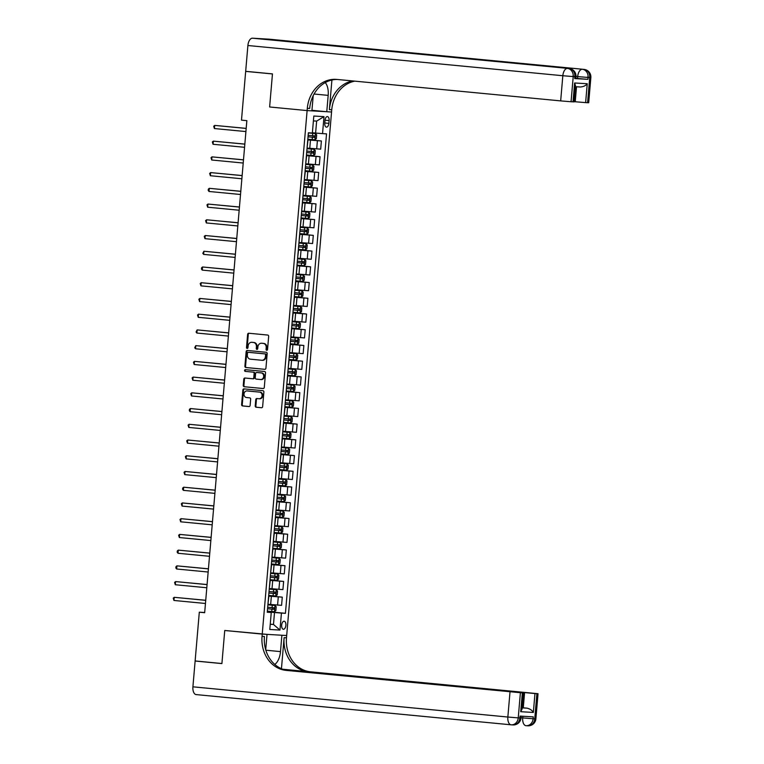 <?xml version="1.0" encoding="UTF-8"?>
<svg xmlns="http://www.w3.org/2000/svg" width="764" height="764" viewBox="0 0 764 764"><rect width="100%" height="100%" fill="white"/><g stroke="black" fill="none" stroke-linecap="round" stroke-linejoin="round"><path stroke-width="1.15" d="M266.722 350.313A0.869 0.735 -86.6 0 0 267.534 349.52L268.661 336.389A1.242 1.06 -86.6 0 0 267.706 335.052L248.787 333.238A1.242 1.06 -86.6 0 0 247.622 334.374L246.505 347.496A0.869 0.735 -86.6 0 0 247.975 347.639L248.119 345.939A3.963 3.381 -86.6 0 1 251.719 342.301A3.963 3.381 -86.6 0 1 251.824 342.31L253.4 342.463A3.963 3.381 -86.6 0 1 256.427 346.741L256.284 348.441A0.869 0.735 -86.6 0 0 257.754 348.575L257.898 346.875A3.963 3.381 -86.6 0 1 261.498 343.246A3.963 3.381 -86.6 0 1 261.603 343.246L263.179 343.399A3.963 3.381 -86.6 0 1 266.206 347.677L266.063 349.377A0.869 0.735 -86.6 0 0 266.722 350.313M285.889 625.363A4.04 2.12 95.5 0 0 284.16 621.208A4.04 2.12 95.5 0 0 281.668 625.114A4.04 2.12 95.5 0 0 283.396 629.259A4.04 2.12 95.5 0 0 285.889 625.363M255.224 405.904A1.242 1.06 -86.6 0 0 256.169 407.241L261.479 407.747A1.242 1.06 -86.6 0 0 262.635 406.61L263.886 392.037A1.242 1.06 -86.6 0 0 262.94 390.7L244.012 388.886A1.242 1.06 -86.6 0 0 242.857 390.022L241.605 404.595A1.242 1.06 -86.6 0 0 242.551 405.932L248.968 406.553A1.242 1.06 -86.6 0 0 250.124 405.417L250.659 399.18A1.242 1.06 -86.6 0 0 249.713 397.843L246.533 397.538A3.314 2.827 -86.6 0 1 244.002 394.014A3.314 2.827 -86.6 0 1 247.011 390.92A3.314 2.827 -86.6 0 1 247.097 390.929L259.559 392.123A3.314 2.827 -86.6 0 1 262.09 395.647A3.314 2.827 -86.6 0 1 259.082 398.741A3.314 2.827 -86.6 0 1 258.996 398.732L256.914 398.531A1.242 1.06 -86.6 0 0 255.759 399.667L255.224 405.904L255.883 405.942A1.242 1.06 -86.6 0 0 256.828 407.279L261.689 407.747M511.011 724.797L196.233 694.6A7.583 3.973 -84.5 0 1 196.157 694.591A7.583 3.973 -84.5 0 1 192.91 686.817L195.126 661.022L221.904 663.591L224.74 630.491L221.913 663.524L195.126 660.956L199.308 612.193L204.666 612.709L246.848 120.655L241.491 120.139L245.674 71.377L272.452 73.946L269.625 106.979L307.118 110.579L262.042 636.355A31.582 26.902 -86.6 0 0 286.118 670.381L520.399 692.709L518.24 717.883L519.892 717.979L520.055 716.088L533.262 716.861L533.11 718.752L534.762 718.848L536.911 693.683L534.962 693.569L533.348 712.44L520.723 711.704L522.079 709.049L523.474 692.852L284.982 669.904M265.71 649.753L267.028 634.368L224.74 630.491L262.233 634.091L286.681 635.524L331.757 109.749A31.582 26.902 93.4 0 1 354.802 81.146M264.774 369.337A1.242 1.06 -86.6 0 0 265.929 368.2L267.18 353.627A1.242 1.06 -86.6 0 0 266.235 352.29L247.307 350.475A1.242 1.06 -86.6 0 0 246.151 351.602L244.9 366.185A1.242 1.06 -86.6 0 0 245.846 367.522L264.841 369.337M265.528 372.832L264.287 387.405A1.242 1.06 -86.6 0 1 263.122 388.542L244.203 386.727A1.242 1.06 -86.6 0 1 243.258 385.39L243.792 379.154A1.242 1.06 -86.6 0 1 244.948 378.018L252.617 378.753A1.242 1.06 -86.6 0 0 253.782 377.617L254.135 373.481A1.242 1.06 -86.6 0 0 253.19 372.144L245.196 371.38A0.869 0.735 -86.6 0 1 245.32 369.652A0.869 0.735 -86.6 0 0 245.32 369.652L264.583 371.495A1.242 1.06 -86.6 0 1 265.528 372.832M325.006 120.359L324.767 123.128A3.915 2.053 95.5 0 0 326.438 127.149A3.915 2.053 95.5 0 0 328.864 123.367L329.103 120.597A3.915 2.053 95.5 0 0 327.422 116.577A3.915 2.053 95.5 0 0 325.006 120.359M247.889 45.515A7.583 3.973 -84.5 0 1 252.502 38.2L569.084 68.512A7.583 6.456 -86.6 0 1 574.872 76.677L575.989 76.706L575.827 78.596L574.709 78.568L574.872 76.677L573.22 76.581L571.061 101.746L560.671 100.896L562.829 75.731L247.889 45.515L245.683 71.319L272.462 73.888L269.625 106.979L307.118 110.579L331.566 112.012L326.772 111.735L328.176 95.376A14.21 7.439 95.5 0 0 325.254 82.579M323.993 116.634L322.542 133.624L315.608 133.051L316.64 121.094L323.993 116.634L313.823 116.032L312.361 133.022L308.369 132.783L267.257 612.25L271.258 612.48L267.285 612.002M267.314 611.582L285.43 613.32L326.534 133.853L322.542 133.624M285.43 613.32L281.438 613.081L279.977 630.071L269.797 629.469L271.258 612.48M247.383 71.482L245.674 71.377M204.685 612.508L199.308 612.193M316.64 121.094L313.402 120.903M315.608 133.051L312.39 132.745M270.255 624.159L273.483 624.474L274.505 612.518L267.295 611.821M268.67 595.853L282.279 597.152L281.582 605.336L268.174 604.295M282.279 597.152L268.642 596.092M270.017 580.115L283.625 581.423L282.928 589.607L269.52 588.566M283.625 581.423L269.998 580.363M271.363 564.386L284.982 565.694L284.275 573.879L270.876 572.838M284.982 565.694L271.344 564.634M272.71 548.657L286.328 549.965L285.621 558.14L272.223 557.109M286.328 549.965L272.691 548.905M274.056 532.928L287.675 534.237L286.977 542.411L273.569 541.37M287.675 534.237L274.037 533.176M275.412 517.199L289.021 518.508L288.324 526.683L274.916 525.642M289.021 518.508L275.384 517.438M276.759 501.471L290.368 502.769L289.671 510.954L276.262 509.913M290.368 502.769L276.74 501.709M278.106 485.732L291.724 487.04L291.017 495.225L277.618 494.184M291.724 487.04L278.086 485.98M279.452 470.003L293.07 471.312L292.364 479.496L278.965 478.455M293.07 471.312L279.433 470.252M280.799 454.274L294.417 455.583L293.72 463.758L280.312 462.726M294.417 455.583L280.78 454.523M282.155 438.546L295.763 439.854L295.066 448.029L281.658 446.988M295.763 439.854L282.136 438.794M283.501 422.817L297.12 424.125L296.413 432.3L283.014 431.259M297.12 424.125L283.482 423.055M284.848 407.088L298.466 408.387L297.759 416.571L284.361 415.53M298.466 408.387L284.829 407.327M286.194 391.349L299.813 392.658L299.116 400.842L285.707 399.801M299.813 392.658L286.175 391.598M287.55 375.621L301.159 376.929L300.462 385.113L287.054 384.072M301.159 376.929L287.522 375.869M288.897 359.892L302.506 361.2L301.809 369.375L288.4 368.343M302.506 361.2L288.878 360.14M290.244 344.163L303.862 345.471L303.155 353.646L289.757 352.605M303.862 345.471L290.224 344.411M291.59 328.434L305.208 329.742L304.502 337.917L291.103 336.876M305.208 329.742L291.571 328.673M292.937 312.705L306.555 314.004L305.858 322.188L292.45 321.147M306.555 314.004L292.918 312.944M294.293 296.967L307.902 298.275L307.204 306.459L293.796 305.419M307.902 298.275L294.264 297.215M295.639 281.238L309.248 282.546L308.551 290.731L295.143 289.69M309.248 282.546L295.62 281.486M296.986 265.509L310.604 266.817L309.897 274.992L296.499 273.961M310.604 266.817L296.967 265.757M298.332 249.78L311.951 251.089L311.244 259.263L297.845 258.222M311.951 251.089L298.313 250.029M299.679 234.051L313.297 235.36L312.6 243.535L299.192 242.494M313.297 235.36L299.66 234.29M301.035 218.323L314.644 219.621L313.947 227.806L300.538 226.765M314.644 219.621L301.006 218.561M302.382 202.584L316 203.892L315.293 212.077L301.885 211.036M316 203.892L302.363 202.832M303.728 186.855L317.346 188.164L316.64 196.348L303.241 195.307M317.346 188.164L303.709 187.104M305.075 171.126L318.693 172.435L317.996 180.61L304.588 179.578M318.693 172.435L305.056 171.375M306.431 155.398L320.04 156.706L319.342 164.881L305.934 163.84M320.04 156.706L306.402 155.646M307.777 139.669L321.386 140.977L320.689 149.152L307.281 148.111M321.386 140.977L307.758 139.907M270.246 624.284L273.483 624.474L279.977 630.071M307.968 140.156L307.032 148.34M306.622 155.894L305.686 164.079M305.266 171.623L304.33 179.807M303.919 187.352L302.983 195.536M302.573 203.081L301.637 211.265M301.226 218.81L300.29 226.994M299.87 234.538L298.944 242.723M298.523 250.277L297.588 258.461M297.177 266.006L296.241 274.19M295.83 281.735L294.894 289.919M294.484 297.463L293.548 305.648M293.128 313.192L292.201 321.377M291.781 328.921L290.845 337.105M290.435 344.659L289.499 352.844M289.088 360.388L288.152 368.573M287.741 376.117L286.806 384.302M286.385 391.846L285.449 400.03M285.039 407.575L284.103 415.759M283.692 423.304L282.756 431.488M282.346 439.042L281.41 447.226M280.99 454.771L280.063 462.955M279.643 470.5L278.707 478.684M278.297 486.229L277.361 494.413M276.95 501.958L276.014 510.142M275.603 517.686L274.668 525.871M274.247 533.425L273.321 541.609M272.901 549.154L271.965 557.338M271.554 564.882L270.618 573.067M270.208 580.611L269.272 588.796M268.861 596.34L267.925 604.525M274.505 612.518L281.438 613.081M267.075 350.237A0.869 0.735 -86.6 0 1 266.722 349.415L266.865 347.716A3.963 3.381 -86.6 0 0 263.838 343.437L263.179 343.399M262.052 343.275A3.963 3.381 -86.6 0 1 262.157 343.284A3.963 3.381 -86.6 0 1 262.262 343.284L263.838 343.437M252.273 342.339A3.963 3.381 -86.6 0 1 252.378 342.339A3.963 3.381 -86.6 0 1 252.483 342.348L254.059 342.501A3.963 3.381 -86.6 0 1 257.086 346.78L256.943 348.479A0.869 0.735 -86.6 0 0 257.306 349.301M249.236 333.285A1.242 1.06 -86.6 0 0 248.29 334.412L247.164 347.534A0.869 0.735 -86.6 0 0 247.526 348.365M247.756 350.514A1.242 1.06 -86.6 0 0 246.81 351.641L245.559 366.223A1.242 1.06 -86.6 0 0 246.505 367.56L264.984 369.327M265.586 354.84A0.869 0.735 -86.6 0 0 264.927 353.904L248.319 352.309A0.869 0.735 -86.6 0 0 247.507 353.102L247.355 354.897A3.963 3.381 -86.6 0 0 250.382 359.175L261.737 360.264A3.963 3.381 -86.6 0 0 261.842 360.274A3.963 3.381 -86.6 0 0 265.433 356.635L265.586 354.84L266.254 354.878A0.869 0.735 -86.6 0 0 265.586 353.942L264.927 353.904M248.93 352.347A0.869 0.735 -86.6 0 1 248.949 352.347A0.869 0.735 -86.6 0 0 248.949 352.347L265.586 353.942M261.947 360.274L262.396 360.302A3.963 3.381 -86.6 0 0 262.501 360.312A3.963 3.381 -86.6 0 0 266.101 356.673L265.433 356.635M266.254 354.878L266.101 356.673M263.332 388.542L244.203 386.727M245.397 378.056A1.242 1.06 -86.6 0 0 244.451 379.192L243.917 385.428A1.242 1.06 -86.6 0 0 244.862 386.765M252.683 378.753L253.285 378.791A1.242 1.06 -86.6 0 0 254.441 377.655L254.794 373.52A1.242 1.06 -86.6 0 0 253.849 372.183L245.196 371.38M245.827 369.7A0.869 0.735 -86.6 0 0 245.855 371.419M260.581 379.517A3.314 2.827 -86.6 0 0 260.677 379.527A3.314 2.827 -86.6 0 0 263.685 376.432A3.314 2.827 -86.6 0 0 261.154 372.908L256.761 372.488A1.242 1.06 -86.6 0 0 255.606 373.625L255.252 377.76A1.242 1.06 -86.6 0 0 256.198 379.097L260.581 379.517M260.763 379.527L261.25 379.555A3.314 2.827 -86.6 0 0 261.336 379.565A3.314 2.827 -86.6 0 0 264.344 376.471A3.314 2.827 -86.6 0 0 261.813 372.947L261.154 372.908M257.42 372.526L257.392 372.526A1.242 1.06 -86.6 0 0 257.353 372.526A1.242 1.06 -86.6 0 1 257.42 372.526L261.813 372.947M257.363 398.579A1.242 1.06 -86.6 0 0 256.417 399.706L255.883 405.942M259.168 398.741L259.655 398.77A3.314 2.827 -86.6 0 0 259.741 398.779A3.314 2.827 -86.6 0 0 262.749 395.685A3.314 2.827 -86.6 0 0 260.218 392.161L259.559 392.123M247.584 390.958A3.314 2.827 -86.6 0 1 247.67 390.958A3.314 2.827 -86.6 0 1 247.756 390.967L260.218 392.161M244.461 388.933A1.242 1.06 -86.6 0 0 243.515 390.06L242.264 404.633A1.242 1.06 -86.6 0 0 243.21 405.971L249.179 406.543M315.437 133.538L308.35 132.955L315.475 133.566L316.659 134.875L316.334 138.647L314.94 139.802L315.475 133.566M314.94 139.802L307.816 139.249M246.189 128.371L214.684 125.401L214.417 128.553L245.912 131.57M313.068 135.734L312.934 137.243L308.016 136.832L312.39 137.233L314.481 137.396L314.606 135.887L308.15 135.343M246.18 128.428L214.684 125.401L213.7 126.241L214.417 128.553M306.459 154.977L313.555 155.56L314.988 154.376L315.303 150.603L314.09 149.267L307.004 148.684M314.09 149.267L307.004 148.655M244.843 144.1L213.337 141.139L213.06 144.281L244.566 147.299M306.67 152.59L313.135 153.125L313.259 151.616L306.794 151.081M311.722 151.463L311.588 152.981L306.67 152.561M244.833 144.157L213.337 141.139L212.354 141.98L213.06 144.281M312.743 164.995L305.657 164.413L312.743 164.995L313.956 166.332L313.632 170.105L312.237 171.26L312.772 165.034M312.237 171.26L305.113 170.706M243.487 159.829L211.981 156.868L211.714 160.01L243.219 163.038M305.323 168.319L311.779 168.854L311.913 167.345L305.447 166.81M310.365 167.201L310.241 168.71L305.323 168.29M243.487 159.886L211.981 156.868L211.007 157.709L211.714 160.01M303.766 186.435L310.852 187.018L312.285 185.843L312.61 182.061L311.397 180.724L304.301 180.151M311.397 180.724L304.311 180.123M242.14 175.558L210.635 172.597L210.367 175.739L241.863 178.766M309.019 182.93L308.895 184.439L303.976 184.019L308.35 184.42L310.432 184.582L310.566 183.073L304.101 182.539M242.14 175.615L210.635 172.597L209.661 173.438L210.367 175.739M310.05 196.453L302.955 195.88L310.05 196.453L311.263 197.79L310.938 201.572L309.544 202.718L310.079 196.491M309.544 202.718L302.42 202.173M240.794 191.286L209.288 188.326L209.021 191.477L240.517 194.495M302.62 199.776L309.086 200.321L309.21 198.802L302.754 198.268M307.672 198.659L307.539 200.168L302.62 199.748M240.794 191.353L209.288 188.326L208.314 189.166L208.2 190.427L209.021 191.477M574.709 78.568L587.927 79.341L577.527 78.491L577.689 76.601L576.008 76.448M575.855 78.329L577.527 78.491M331.92 80.019L329.379 109.615A31.582 26.902 93.4 0 1 352.739 80.955M313.211 95.653L311.903 110.856L307.118 110.579L307.309 108.316A31.582 26.902 93.4 0 1 335.94 79.36A31.582 26.902 93.4 0 1 336.79 79.418L560.671 100.896M571.061 101.746L574.136 101.898L575.521 85.702L574.624 82.99L587.249 83.725L585.625 102.605L587.583 102.72L589.732 77.556L588.079 77.45L587.927 79.341M585.625 102.605L575.235 101.755L576.524 86.771M574.156 101.65L575.235 101.755M330.277 45.601A7.583 3.973 -84.5 0 1 331.643 45.238L583.954 69.381A7.583 6.456 -86.6 0 1 589.732 77.556L590.859 77.584L588.7 102.748L587.583 102.72M252.502 38.2L269.023 39.174A7.583 3.973 -84.5 0 1 269.1 39.174A7.583 3.973 -84.5 0 1 269.176 39.184M331.643 45.238L318.426 44.465A7.583 3.973 -84.5 0 1 318.502 44.465A7.583 3.973 -84.5 0 1 318.578 44.474M311.951 110.312L326.772 111.735M307.309 108.316L309.687 108.45A31.582 26.902 93.4 0 1 337.163 79.456M587.249 83.725C585.768 85.663 583.448 86.752 580.277 86.991L575.435 86.714L580.277 86.991M274.763 664.422A14.21 7.439 95.5 0 0 280.493 651.606L281.887 635.247L286.681 635.524L286.49 637.787A31.582 26.902 -86.6 0 0 310.576 671.823L538.037 693.712L535.879 718.886L534.762 718.848A7.583 6.456 -86.6 0 1 527.886 725.8A7.583 7.583 0 0 0 535.879 718.886M281.448 668.691L284.113 637.654A31.582 26.902 -86.6 0 0 308.188 671.68L282.852 669.245M520.723 711.704L522.347 692.824L520.399 692.709M522.347 692.824L523.474 692.852M196.835 661.118L195.126 661.022M284.036 669.636L534.962 693.569M536.911 693.683L538.037 693.712M522.184 707.875L527.026 708.161L523.283 707.817L524.572 692.719M522.194 707.712L523.283 707.817M262.042 636.355L264.42 636.488A31.582 26.902 -86.6 0 0 288.505 670.525L286.118 670.381M527.026 708.161C530.111 708.925 532.212 710.358 533.348 712.44M301.064 217.902L308.159 218.485L309.592 217.301L309.917 213.528L308.694 212.191L301.608 211.609M308.694 212.191L301.608 211.58M239.447 207.015L207.942 204.055L207.674 207.206L239.17 210.224M306.326 214.388L306.192 215.897L301.274 215.486L307.739 216.05L307.863 214.541L301.398 213.996M239.438 207.082L207.942 204.055L206.958 204.895L207.674 207.206M299.717 233.631L306.813 234.214L308.236 233.03L308.56 229.257L307.348 227.92L300.262 227.338M307.348 227.92L300.262 227.309M238.101 222.754L206.595 219.784L206.318 222.935L237.824 225.953M299.927 231.244L306.383 231.778L306.517 230.27L300.051 229.725M304.979 230.117L304.846 231.626L299.927 231.215M238.091 222.811L206.595 219.784L205.612 220.624L206.318 222.935M306.001 243.649L298.915 243.067L306.03 243.678L307.214 244.986L306.889 248.758L305.495 249.914L306.03 243.678M305.495 249.914L298.371 249.36M236.744 238.483L205.239 235.522L204.972 238.664L236.477 241.682M303.623 245.846L303.499 247.364L298.581 246.944L305.037 247.507L305.17 245.998L298.705 245.464M236.744 238.54L205.239 235.522L204.265 236.362L204.972 238.664M297.024 265.089L304.11 265.671L305.543 264.487L305.867 260.715L304.655 259.378L297.559 258.795M304.655 259.378L297.568 258.776M235.398 254.211L203.892 251.251L203.625 254.393L235.121 257.42M297.225 262.701L303.69 263.236L303.824 261.727L297.358 261.192M302.277 261.584L302.152 263.093L297.234 262.673M235.398 254.269L203.892 251.251L202.804 253.342L203.625 254.393M303.308 275.107L296.212 274.534L303.308 275.107L304.521 276.444L304.196 280.226L302.802 281.372L295.678 280.818M234.051 269.94L202.546 266.98L202.279 270.122L233.774 273.149M295.878 278.43L302.343 278.965L302.468 277.456L296.012 276.921M300.93 277.313L300.796 278.822L295.878 278.402M302.764 281.4L303.337 275.145M234.042 269.998L202.546 266.98L201.572 267.82L201.457 269.081L202.279 270.122M294.321 296.556L301.417 297.129L302.85 295.954L303.165 292.173L301.952 290.836L294.866 290.263M301.952 290.836L294.866 290.234M232.705 285.669L201.199 282.709L200.932 285.86L232.428 288.878M299.583 293.042L299.45 294.551L294.532 294.13L300.997 294.703L301.121 293.185L294.656 292.65M232.695 285.736L201.199 282.709L200.216 283.549L200.932 285.86M300.605 306.574L293.519 305.992L300.634 306.603L301.818 307.911L301.493 311.683L300.099 312.829L300.634 306.603M300.099 312.829L292.975 312.285M231.358 301.398L199.853 298.438L199.576 301.589L231.081 304.607M293.185 309.888L299.641 310.432L299.774 308.923L293.309 308.379M298.237 308.771L298.103 310.279L293.185 309.869M231.349 301.465L199.853 298.438L198.869 299.278L199.576 301.589M291.628 328.014L298.714 328.596L300.147 327.412L300.472 323.64L299.259 322.303L292.163 321.72M299.259 322.303L292.173 321.692M230.002 317.136L198.497 314.166L198.229 317.318L229.735 320.336M296.881 324.499L296.757 326.008L291.838 325.598L296.212 325.999L298.294 326.161L298.428 324.652L291.963 324.108M230.002 317.194L198.497 314.166L197.523 315.007L198.229 317.318M290.282 343.743L297.368 344.325L298.8 343.141L299.125 339.369L297.912 338.032L290.817 337.449M297.912 338.032L290.817 337.421M228.656 332.865L197.15 329.905L196.883 333.047L228.379 336.064M290.482 341.355L296.948 341.89L297.081 340.381L290.616 339.846M295.534 340.228L295.41 341.747L290.482 341.327M228.656 332.923L197.15 329.905L196.061 331.996L196.883 333.047M296.566 353.761L289.47 353.178L296.566 353.761L297.779 355.098L297.454 358.87L296.06 360.025L296.594 353.799M296.06 360.025L288.935 359.472M227.309 348.594L195.804 345.634L195.536 348.776L227.032 351.803M294.188 355.967L294.054 357.476L289.136 357.055L293.51 357.457L295.601 357.619L295.725 356.11L289.269 355.575M227.3 348.651L195.804 345.634L194.715 347.725L195.536 348.776M287.579 375.2L294.675 375.783L296.107 374.608L296.422 370.827L295.21 369.489L288.123 368.916M295.21 369.489L288.123 368.888M225.963 364.323L194.457 361.362L194.18 364.504L225.686 367.532M287.789 372.813L294.255 373.348L294.379 371.839L287.913 371.304M292.841 371.696L292.707 373.204L287.789 372.784M225.953 364.38L194.457 361.362L193.473 362.203L194.18 364.504M293.863 385.218L286.777 384.645L293.863 385.218L295.076 386.555L294.751 390.337L293.357 391.483L293.892 385.257M293.357 391.483L286.233 390.939M224.616 380.052L193.101 377.091L192.834 380.243L224.339 383.261M286.443 388.542L292.898 389.086L293.032 387.568L286.567 387.033M291.495 387.424L291.361 388.933L286.443 388.513M224.606 380.119L193.101 377.091L192.127 377.932L192.834 380.243M284.886 406.668L291.972 407.25L293.405 406.066L293.729 402.294L292.517 400.957L285.421 400.374M292.517 400.957L285.43 400.346M223.26 395.781L191.754 392.82L191.487 395.972L222.992 398.989M285.087 404.271L291.552 404.815L291.686 403.306L285.22 402.762M290.139 403.153L290.014 404.662L285.096 404.252M223.26 395.847L191.754 392.82L190.78 393.661L191.487 395.972M291.17 416.686L284.074 416.103L291.199 416.714L292.383 418.023L292.058 421.795L290.664 422.95L291.199 416.714M290.664 422.95L283.539 422.397M221.913 411.519L190.408 408.549L190.14 411.7L221.636 414.718M283.74 420.009L290.205 420.544L290.33 419.035L283.874 418.491M288.792 418.882L288.668 420.391L283.74 419.98M221.913 411.576L190.408 408.549L189.434 409.389L189.319 410.65L190.14 411.7M282.183 438.125L289.279 438.708L290.712 437.524L291.036 433.751L289.814 432.414L282.728 431.832M289.814 432.414L282.728 431.803M220.567 427.248L189.061 424.287L188.794 427.429L220.29 430.447M287.445 434.611L287.312 436.129L282.393 435.709L288.859 436.273L288.983 434.764L282.518 434.229M220.557 427.305L189.061 424.287L188.078 425.128L188.794 427.429M288.467 448.143L281.381 447.561L288.467 448.143L289.68 449.48L289.355 453.253L287.971 454.408L288.496 448.181M287.971 454.408L280.837 453.854M219.22 442.977L187.715 440.016L187.438 443.158L218.943 446.186M281.047 451.467L287.512 452.001L287.636 450.493L281.171 449.958M286.099 450.349L285.965 451.858L281.047 451.438M219.211 443.034L187.715 440.016L186.731 440.857L187.438 443.158M279.49 469.583L286.586 470.166L288.009 468.991L288.334 465.209L287.121 463.872L280.035 463.299M287.121 463.872L280.035 463.271M217.864 458.706L186.359 455.745L186.091 458.887L217.597 461.914M284.743 466.078L284.619 467.587L279.7 467.167L284.074 467.568L286.156 467.73L286.29 466.221L279.825 465.687M217.864 458.763L186.359 455.745L185.385 456.586L186.091 458.887M278.144 485.321L285.23 485.894L286.662 484.72L286.987 480.938L285.774 479.601L278.679 479.028M285.774 479.601L278.688 478.999M216.518 474.434L185.012 471.474L184.745 474.625L216.241 477.643M278.344 482.924L284.81 483.469L284.943 481.95L278.478 481.416M283.396 481.807L283.272 483.316L278.354 482.896M216.518 474.501L185.012 471.474L184.038 472.314L184.745 474.625M284.428 495.339L277.332 494.757L284.428 495.339L285.641 496.676L285.316 500.449L283.921 501.595L284.456 495.368M283.921 501.595L276.797 501.05M215.171 490.163L183.666 487.203L183.398 490.354L214.894 493.372M282.05 497.536L281.916 499.045L276.998 498.634L283.463 499.198L283.587 497.689L277.131 497.144M215.161 490.23L183.666 487.203L182.691 488.043L182.577 489.304L183.398 490.354M275.441 516.779L282.537 517.362L283.969 516.178L284.294 512.405L283.072 511.068L275.985 510.486M283.072 511.068L275.985 510.457M213.825 505.902L182.319 502.932L182.052 506.083L213.548 509.101M275.651 514.392L282.117 514.926L282.241 513.418L275.775 512.873M280.703 513.265L280.569 514.774L275.651 514.363M213.815 505.959L182.319 502.932L181.335 503.772L182.052 506.083M281.725 526.797L274.639 526.215L281.725 526.797L282.938 528.134L282.613 531.906L281.219 533.062L274.095 532.508M212.478 521.631L180.972 518.67L180.696 521.812L212.201 524.83M274.305 530.12L280.76 530.655L280.894 529.146L274.429 528.612M279.357 528.994L279.223 530.512L274.305 530.092M281.19 533.091L281.754 526.826M212.468 521.688L180.972 518.67L179.989 519.51L180.696 521.812M272.748 548.237L279.834 548.819L281.267 547.635L281.591 543.863L280.378 542.526L273.283 541.943M280.378 542.526L273.292 541.924M211.122 537.359L179.616 534.399L179.349 537.541L210.854 540.568M278 544.732L277.876 546.241L272.958 545.821L277.332 546.222L279.414 546.384L279.548 544.875L273.082 544.34M211.122 537.417L179.616 534.399L178.642 535.239L179.349 537.541M279.032 558.255L271.936 557.682L279.032 558.255L280.245 559.592L279.92 563.374L278.526 564.52L279.061 558.293M278.526 564.52L271.401 563.966M209.775 553.088L178.27 550.128L178.002 553.27L209.498 556.297M271.602 561.578L278.067 562.113L278.201 560.604L271.736 560.069M276.654 560.461L276.53 561.97L271.602 561.55M209.775 553.146L178.27 550.128L177.296 550.968L177.181 552.229L178.002 553.27M270.055 579.704L277.141 580.277L278.573 579.102L278.898 575.321L277.685 573.984L270.59 573.411M277.685 573.984L270.59 573.382M208.429 568.817L176.923 565.857L176.656 569.008L208.152 572.026M275.307 576.19L275.174 577.699L270.255 577.278L276.721 577.851L276.845 576.333L270.389 575.798M208.419 568.884L176.923 565.857L175.949 566.697L175.835 567.958L176.656 569.008M268.699 595.433L275.794 596.006L277.227 594.831L277.542 591.059L276.329 589.722L269.243 589.139M276.329 589.722L269.243 589.111M207.082 584.546L175.577 581.585L175.3 584.737L206.805 587.755M268.909 593.036L275.374 593.58L275.498 592.071L269.033 591.527M273.961 591.919L273.827 593.427L268.909 593.017M207.073 584.613L175.577 581.585L174.593 582.426L175.3 584.737M274.448 611.744L275.011 605.48L267.897 604.868L273.588 605.317L274.983 605.451L276.196 606.788L275.871 610.56L274.477 611.716L267.352 611.162M205.736 600.284L174.23 597.314L173.953 600.466L205.459 603.484M272.614 607.647L272.481 609.156L267.562 608.746L271.936 609.147L274.018 609.309L274.152 607.8L267.687 607.256M205.726 600.342L174.23 597.314L173.247 598.155L173.953 600.466M270.657 604.534L271.354 596.35M272.003 588.805L272.7 580.621M273.35 573.076L274.056 564.892M274.696 557.338L275.403 549.163M276.052 541.609L276.749 533.434M277.399 525.88L278.096 517.706M278.745 510.151L279.443 501.967M280.092 494.423L280.799 486.238M281.438 478.694L282.145 470.509M282.795 462.955L283.492 454.781M284.141 447.226L284.838 439.052M285.488 431.498L286.194 423.323M286.834 415.769L287.541 407.584M288.19 400.04L288.887 391.856M289.537 384.311L290.234 376.127M290.883 368.582L291.581 360.398M292.23 352.844L292.937 344.669M293.577 337.115L294.283 328.94M294.933 321.386L295.63 313.202M296.279 305.657L296.976 297.473M297.626 289.928L298.323 281.744M298.972 274.2L299.679 266.015M300.319 258.461L301.026 250.286M301.675 242.732L302.372 234.558M303.022 227.003L303.719 218.819M304.368 211.275L305.065 203.09M305.715 195.546L306.421 187.361M307.061 179.817L307.768 171.633M308.417 164.079L309.114 155.904M309.764 148.35L310.461 140.175M316.688 148.913L317.394 140.738M315.341 164.652L316.048 156.467M313.994 180.38L314.692 172.196M312.648 196.109L313.345 187.925M311.292 211.838L311.998 203.663M309.945 227.567L310.652 219.392M308.599 243.296L309.296 235.121M307.252 259.034L307.949 250.85M305.906 274.763L306.603 266.579M304.549 290.492L305.256 282.308M303.203 306.221L303.91 298.046M301.856 321.95L302.554 313.775M300.51 337.678L301.207 329.504M299.163 353.417L299.86 345.232M297.807 369.146L298.514 360.961M296.461 384.875L297.167 376.69M295.114 400.603L295.811 392.429M293.768 416.332L294.465 408.157M292.421 432.061L293.118 423.886M291.065 447.799L291.772 439.615M289.718 463.528L290.425 455.344M288.372 479.257L289.069 471.073M287.025 494.986L287.722 486.811M285.669 510.715L286.376 502.54M284.323 526.444L285.029 518.269M282.976 542.182L283.673 533.998M281.629 557.911L282.327 549.727M280.283 573.64L280.98 565.456M278.927 589.369L279.634 581.194M277.58 605.098L278.287 596.923M325.015 120.206L329.103 120.597M324.776 122.975L328.864 123.367M266.865 347.716L266.206 347.677M262.262 343.284L261.603 343.246M256.943 348.479L256.284 348.441M257.086 346.78L256.427 346.741M254.059 342.501L253.4 342.463M252.483 342.348L251.824 342.31M247.164 347.534L246.505 347.496M248.29 334.412L247.622 334.374M266.722 349.415L266.063 349.377M246.505 367.56L245.846 367.522M245.559 366.223L244.9 366.185M246.81 351.641L246.151 351.602M243.917 385.428L243.258 385.39M244.451 379.192L243.792 379.154M254.441 377.655L253.782 377.617M254.794 373.52L254.135 373.481M253.849 372.183L253.19 372.144M256.417 399.706L255.759 399.667M247.756 390.967L247.097 390.929M243.21 405.971L242.551 405.932M242.264 404.633L241.605 404.595M243.515 390.06L242.857 390.022M256.828 407.279L256.169 407.241M312.524 135.715L312.724 133.328M312.189 139.621L312.39 137.233M312.934 137.243L314.481 137.396M313.593 155.531L314.119 149.295M311.177 151.453L311.378 149.056M310.843 155.35L311.043 152.962M311.588 152.981L313.135 153.125M309.831 167.182L310.031 164.785M309.496 171.079L309.697 168.691M310.241 168.71L311.779 168.854M310.891 186.989L311.425 180.762M308.475 182.911L308.685 180.524M308.14 186.808L308.35 184.42M308.895 184.439L310.432 184.582M307.128 198.64L307.338 196.252M306.794 202.546L307.004 200.149M307.539 200.168L309.086 200.321M329.379 109.615L331.757 109.749M569.333 68.54A7.583 3.973 95.5 0 0 569.161 68.512A7.583 3.973 95.5 0 0 569.084 68.512L318.426 44.465M269.1 39.174L584.03 69.39A7.583 3.973 95.5 0 0 583.954 69.381L269.023 39.174M573.01 101.86L574.624 82.99M577.689 76.601L588.079 77.45A7.583 6.456 93.4 0 0 582.302 69.285A7.583 3.973 95.5 0 0 577.689 76.601M584.03 69.39A7.583 7.583 0 0 1 590.859 77.584L587.277 77.164M562.829 75.731L573.22 76.581A7.583 6.456 93.4 0 0 567.432 68.416A7.583 3.973 95.5 0 0 562.829 75.731M318.502 44.465L569.161 68.512A7.583 7.583 0 0 1 575.989 76.706L572.408 76.295M314.071 94.02L328.176 95.376M284.113 637.654L286.49 637.787M525.88 725.676L525.957 725.685A7.583 3.973 95.5 0 0 526.033 725.685A7.583 6.456 93.4 0 0 526.234 725.704A7.583 6.456 93.4 0 0 533.11 718.752L522.71 717.902L522.853 716.25M308.188 671.68L310.576 671.823M192.91 686.817L507.85 717.033L510.008 691.859M521.038 717.74L522.71 717.902A7.583 3.973 95.5 0 0 525.957 725.685A7.583 7.583 0 0 0 526.234 725.704L527.886 725.8A7.583 6.456 -86.6 0 1 527.685 725.781M521.01 718.007L519.892 717.979A7.583 6.456 -86.6 0 1 513.016 724.921A7.583 7.583 0 0 0 521.01 718.007L521.172 716.154M507.85 717.033A7.583 3.973 95.5 0 0 511.087 724.807A7.583 3.973 95.5 0 0 511.164 724.816A7.583 6.456 93.4 0 0 511.364 724.826A7.583 6.456 93.4 0 0 518.24 717.883L507.85 717.033M512.816 724.912A7.583 6.456 -86.6 0 0 513.016 724.921L511.364 724.826A7.583 7.583 0 0 1 511.087 724.807L196.157 694.591M265.834 650.202L280.493 651.606M308.198 218.447L308.732 212.22M305.781 214.369L305.982 211.981M305.447 218.275L305.648 215.878M306.192 215.897L307.739 216.05M306.851 234.185L307.376 227.949M304.435 230.098L304.635 227.71M304.101 234.004L304.301 231.616M304.846 231.626L306.383 231.778M303.088 245.836L303.289 243.439M302.754 249.732L302.955 247.345M303.499 247.364L305.037 247.507M304.148 265.643L304.683 259.416M301.732 261.565L301.942 259.168M301.398 265.461L301.608 263.074M302.152 263.093L303.69 263.236M300.386 277.294L300.596 274.906M300.051 281.19L300.262 278.803M300.796 278.822L302.343 278.965M301.455 297.101L301.99 290.874M299.039 293.023L299.24 290.635M298.705 296.929L298.905 294.532M299.45 294.551L300.997 294.703M297.693 308.752L297.893 306.364M297.358 312.657L297.559 310.26M298.103 310.279L299.641 310.432M298.753 328.568L299.287 322.332M296.337 324.48L296.547 322.093M296.002 328.386L296.212 325.999M296.757 326.008L298.294 326.161M297.406 344.297L297.941 338.06M294.99 340.219L295.2 337.822M294.656 344.115L294.866 341.728M295.41 341.747L296.948 341.89M293.643 355.948L293.853 353.551M293.309 359.844L293.51 357.457M294.054 357.476L295.601 357.619M294.713 375.754L295.248 369.528M292.297 371.676L292.497 369.289M291.963 375.573L292.163 373.185M292.707 373.204L294.255 373.348M290.95 387.405L291.151 385.018M290.616 391.311L290.817 388.914M291.361 388.933L292.898 389.086M292.01 407.212L292.545 400.985M289.594 403.134L289.804 400.747M289.26 407.04L289.47 404.643M290.014 404.662L291.552 404.815M288.248 418.863L288.458 416.476M287.913 422.769L288.123 420.381M288.668 420.391L290.205 420.544M289.317 438.679L289.852 432.443M286.901 434.601L287.102 432.204M286.567 438.498L286.767 436.11M287.312 436.129L288.859 436.273M285.555 450.33L285.755 447.933M285.22 454.227L285.421 451.839M285.965 451.858L287.512 452.001M286.615 470.137L287.149 463.91M284.208 466.059L284.409 463.672M283.874 469.956L284.074 467.568M284.619 467.587L286.156 467.73M285.268 485.866L285.803 479.639M282.852 481.788L283.062 479.4M282.518 485.694L282.728 483.297M283.272 483.316L284.81 483.469M281.505 497.517L281.715 495.129M281.171 501.423L281.381 499.026M281.916 499.045L283.463 499.198M282.575 517.333L283.11 511.097M280.159 513.246L280.359 510.858M279.825 517.152L280.025 514.764M280.569 514.774L282.117 514.926M278.812 528.984L279.013 526.587M278.478 532.88L278.679 530.493M279.223 530.512L280.76 530.655M279.872 548.791L280.407 542.564M277.466 544.713L277.666 542.316M277.122 548.609L277.332 546.222M277.876 546.241L279.414 546.384M276.11 560.442L276.32 558.054M275.775 564.338L275.985 561.951M276.53 561.97L278.067 562.113M277.179 580.248L277.714 574.022M274.763 576.171L274.973 573.783M274.429 580.077L274.639 577.679M275.174 577.699L276.721 577.851M275.833 595.977L276.367 589.751M273.416 591.899L273.617 589.512M273.082 595.805L273.283 593.408M273.827 593.427L275.374 593.58M272.07 607.628L272.271 605.241M271.736 611.534L271.936 609.147M272.481 609.156L274.018 609.309M262.157 343.284L261.498 343.246M252.378 342.339L251.719 342.301M262.501 360.312L261.842 360.274M253.314 378.791L252.655 378.753M261.336 379.565L260.677 379.527M259.741 398.779L259.082 398.741M247.67 390.958L247.011 390.92"/></g></svg>
